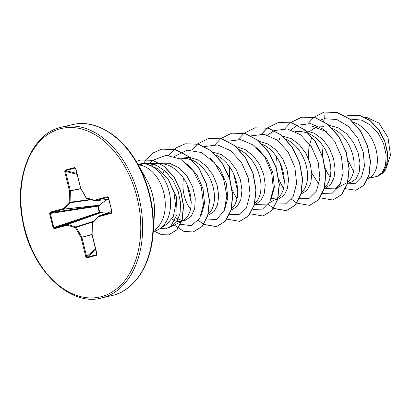 <?xml version="1.0" encoding="UTF-8"?>
<svg xmlns="http://www.w3.org/2000/svg" width="411" height="411" viewBox="0 0 411 411"><rect width="100%" height="100%" fill="white"/><g stroke="black" fill="none" stroke-linecap="round" stroke-linejoin="round"><path stroke-width="0.62" d="M80.582 187.981L75.66 168.7L75.1 168.063L65.657 170.611L65.575 171.438L70.353 190.74A0.658 0.401 78.2 0 1 70.379 190.997L70.06 202.382A0.658 0.406 81.9 0 1 69.911 202.787L63.89 209.096L99.385 205.176A0.658 0.293 53.2 0 1 99.945 205.639L98.172 206.142A0.658 0.308 77.5 0 0 97.761 205.582L99.385 205.176L106.757 199.525M108.514 197.727L111.998 211.804L111.412 213.288L98.455 216.782L92.434 223.091L92.115 234.476L96.893 253.782L96.39 255.344L86.947 257.892L85.786 256.777L81.008 237.476L75.439 227.673L67.25 225.207L54.293 228.701A0.658 0.488 -105.1 0 1 54.571 227.966L53.779 227.53L50.296 213.453L98.172 206.142L99.698 212.312L99.179 212.415L97.761 205.582L50.789 212.682L50.296 213.453L49.608 213.628L50.199 212.148L63.15 208.649L69.171 202.346L69.495 190.956L64.717 171.649L65.215 170.092L74.663 167.539L75.824 168.654L80.602 187.961L86.166 197.758L94.36 200.224L107.312 196.73L108.412 197.768M137.911 164.359L139.052 164.097A34.39 23.186 77.1 0 1 144.811 163.85A34.39 23.186 77.1 0 1 169.327 192.451A34.39 23.186 77.1 0 1 159.699 228.86A34.39 23.186 77.1 0 1 154.988 231.003A34.39 23.186 77.1 0 1 154.402 231.146L153.262 231.408M159.699 228.86L167.637 223.625L173.288 216.463L175.584 205.269L173.92 192.25L168.448 179.746L158.482 169.044L146.552 164.087L144.811 163.85M368.456 178.359L376.276 176.566A30.707 20.704 -102.9 0 0 376.8 176.437A30.707 20.704 -102.9 0 0 376.923 176.406L382.292 172.538L385.595 165.011L386.145 154.952L383.648 143.85L378.248 133.349L370.501 125.001L361.295 120.043L351.718 119.247M368.04 178.297L368.883 178.102M347.48 183.162L351.061 182.33L356.008 178.908L359.178 172.178L359.969 163.044L358.073 152.681L353.522 142.504L346.704 133.852L338.279 127.852L329.119 125.314M323.041 145.91L322.548 152.707L322.733 156.755M325.476 168.705L327.305 172.733L330.218 177.275M324.931 188.32L330.562 184.75L334.004 178.004L335.099 168.864L333.532 158.523L329.329 148.294L322.851 139.545L314.764 133.426L305.923 130.719M317.682 127.009L314.03 128.448L309.683 131.407M280.21 163.172L284.335 181.194M301.114 193.776L302.08 193.545L307.279 190.082L310.731 183.332L311.821 174.161L310.238 163.804L306.036 153.606L299.568 144.877L291.491 138.759L282.64 136.046M276.48 156.57L275.987 163.367L276.177 167.416M278.915 179.366L280.744 183.393L283.662 187.935M271.512 198.107L276.207 199.222M277.831 199.109L278.802 198.873L284.001 195.41L287.448 188.654L288.537 179.515L286.97 169.178L282.778 158.975L276.315 150.231L268.213 144.086L259.362 141.379M233.648 173.838L237.774 191.855M254.553 204.437L255.519 204.205L260.723 200.743L264.165 193.992L265.259 184.858L263.692 174.5L259.48 164.266L253.006 155.533L244.925 149.414L236.084 146.712M229.919 167.231L229.425 174.028L229.615 178.076M232.354 190.026L234.183 194.054L237.101 198.595M231.275 209.769L232.241 209.533L237.445 206.07L240.892 199.309L241.981 190.149L240.399 179.797L236.197 169.604L229.734 160.876L221.652 154.747L212.8 152.034M187.092 184.498L191.218 202.515M207.992 215.097L208.963 214.866L214.162 211.398L217.609 204.647L218.698 195.513L217.131 185.171L212.939 174.968L206.466 166.208L198.369 160.074L189.522 157.367M183.363 177.891L182.869 184.688L183.198 190.093L184.133 195.333L185.633 200.255L187.621 204.714L190.54 209.256M176.093 218.092L181.801 220.445M171.921 219.089L175.476 220.913L178.528 221.493L181.04 221.267L185.68 220.193L191.274 216.248L194.716 208.475L195.261 198.092L192.62 186.692L186.964 176.057L178.939 167.822L169.522 163.259L159.612 163.172M164.385 170.365L163.054 172.974M181.04 221.267L184.179 219.916L186.568 217.815L188.536 214.912L190.005 211.311L190.915 207.118L191.218 202.474L190.879 197.516L189.892 192.405L188.269 187.293L186.034 182.35L183.244 177.722L179.961 173.56L176.262 169.99L172.24 167.133L168.001 165.073L163.655 163.876L160.732 163.583M367.902 178.646L370.419 177.28L372.808 175.173L374.775 172.271L376.245 168.669L377.154 164.482L377.452 159.833L377.113 154.875L376.127 149.763L374.503 144.651L372.274 139.709L369.484 135.08L366.201 130.919L362.502 127.353L358.479 124.492L353.265 122.082M347.732 182.186L349.525 180.501L351.497 177.603L352.967 174.002L353.876 169.81L354.174 165.165L353.835 160.208L352.849 155.091L351.225 149.984L348.996 145.037L346.206 140.413L342.918 136.252L339.219 132.681L335.201 129.825L332.314 128.319M305.65 130.698L297.841 131.525M324.68 187.344L326.247 185.834L328.214 182.931L329.689 179.33L330.593 175.143L330.896 170.493L330.557 165.535L329.571 160.424L327.947 155.312L325.712 150.369L322.923 145.741L319.64 141.579L315.941 138.014L311.918 135.152L309.036 133.652M308.62 133.467L303.333 131.895L298.987 131.607L296.1 131.936M301.402 192.672L302.969 191.161L304.936 188.264L306.406 184.662L307.315 180.47L307.613 175.826L307.274 170.868L306.287 165.751L304.664 160.644L302.434 155.697L299.645 151.073L296.362 146.912L292.663 143.341L288.64 140.48L285.753 138.98M269.297 202.823L277.893 198.179M278.119 197.999L279.685 196.494L281.658 193.591L283.128 189.99L284.037 185.798L284.335 181.153L283.996 176.196L283.009 171.084L281.386 165.972L279.156 161.03L276.367 156.401L273.079 152.24L269.38 148.674L265.362 145.813L262.059 144.127M254.841 203.332L256.407 201.822L258.375 198.924L259.844 195.323L260.754 191.13L261.057 186.481L260.718 181.523L259.731 176.411L258.108 171.305L255.873 166.357L253.084 161.734L249.801 157.572L246.102 154.002L242.079 151.14L239.192 149.64M231.563 208.66L233.129 207.154L235.097 204.252L236.566 200.65L237.476 196.458L237.774 191.814L237.435 186.856L236.448 181.744L234.825 176.632L232.595 171.69L229.806 167.061L226.523 162.9L222.824 159.334L218.801 156.473L215.914 154.968M189.25 157.346L181.441 158.173M208.279 213.992L209.846 212.482L211.814 209.584L213.288 205.983L214.198 201.791L214.496 197.141L214.157 192.184L213.17 187.072L211.547 181.965L209.317 177.018L206.528 172.394L203.24 168.227L199.541 164.662L195.523 161.8L192.636 160.3M192.22 160.12L186.933 158.548L178.723 158.091M160.028 163.573L155.697 164.066L151.777 165.412M382.102 173.689L385.631 169.887L390.45 155.024L387.953 137.351L378.963 123.095L366.663 117.407L364.958 117.356M346.966 141.554L346.956 154.515M348.394 160.973L353.583 171.541M323.575 121.286L324.305 118.728L336.763 119.488L348.528 126.465L357.806 138.158L363.298 152.24L364.434 166.054L361.439 177.069L355.284 183.352L347.454 183.876M320.873 119.94L324.305 118.728L323.991 112.049L337.128 112.527L349.797 119.236L360.334 130.97L367.424 145.787L370.316 161.333L368.893 175.214L363.709 185.335L355.854 190.231L345.61 188.695M345.877 116.292L349.006 115.316L359.805 115.558L370.219 120.783L378.921 130.004L384.871 141.661L387.486 153.873L386.694 164.734L382.954 172.61L376.923 176.406M313.927 117.253L324.187 112.008L337.323 112.48L349.992 119.19L360.529 130.924L367.619 145.741L370.506 161.292L369.088 175.168L363.905 185.289L355.952 190.211M349.103 115.296L359.784 115.455L370.028 120.449L378.67 129.331L384.711 140.66L387.573 152.661L387.147 163.537L383.807 171.706L378.341 176.031L376.974 176.401M138.055 164.939L147.164 163.172L156.745 165.474L165.684 171.515L173.067 180.516L178.174 191.362L180.563 202.736L180.095 213.175L176.987 221.431L171.788 226.43L169.296 227.36M186.825 163.599L196.823 174.567L203.029 188.767L204.539 203.234L201.38 214.896M210.119 158.281L220.096 169.24L226.317 183.455L227.822 197.897L224.658 209.559M256.675 147.616L266.657 158.574L272.873 172.784L274.378 187.221L271.224 198.883M265.434 204.837L254.512 204.586M311.302 125.9L326.519 131.633M341.058 182.91L335.273 188.844L324.351 188.598M319.285 184.883L311.779 173.108M308.481 158.667L308.877 147.431L311.81 137.022M322.62 193.396L332.314 193.144L339.784 185.71L343.17 172.682L341.459 156.771L334.646 141.271L323.781 129.398L310.711 123.624L297.744 125.201M297.59 125.268L290.849 129.753M284.34 138.399L283.903 139.267M299.342 198.729L309.036 198.472L316.501 191.038L319.892 178.014L318.176 162.098L311.368 146.604L300.498 134.726L287.428 128.956L274.461 130.534M274.312 130.6L267.571 135.085M276.064 204.056L285.758 203.799L293.223 196.371L296.614 183.342L294.898 167.431L288.085 151.931L277.22 140.059L264.15 134.284L251.183 135.861M252.78 209.389L262.475 209.132L269.945 201.698L273.33 188.67L271.62 172.759L264.807 157.259L253.936 145.386L240.872 139.617L227.905 141.194M229.502 214.717L239.197 214.46L246.662 207.031L250.052 194.002L248.336 178.091L241.529 162.592L230.658 150.719L217.589 144.944L204.621 146.522M206.224 220.044L216.592 219.464L224.201 210.673L226.846 195.821L223.486 178.477L214.48 162.792L201.518 152.532L187.2 150.185L174.449 156.406M180.362 224.231L191.1 225.69L199.638 218.513L203.502 204.514L201.323 187.144L193.185 170.652L180.604 159.088L166.147 155.312L152.825 160.326M152.733 160.398L149.676 163.249M160.141 228.573L165.844 228.757L170.884 226.22L177.11 214.208L176.365 196.787L168.448 179.746M313.84 117.325L308.188 123.346M320.123 197.83L332.776 200.029L341.608 194.578L347.382 183.501L349.001 168.531L345.995 151.998L338.597 136.473L327.716 124.363L314.785 117.567L301.556 117.171L290.644 122.586M290.562 122.653L284.91 128.679M280.138 137.243L278.689 141.204M276.13 156.062L276.084 160.254M281.443 184.652L283.477 188.731M291.435 199.165L296.727 203.096M296.845 203.162L309.493 205.356L318.325 199.91L324.104 188.834L325.723 173.863L322.712 157.331L315.319 141.805L304.438 129.696L291.507 122.899L278.278 122.504L267.366 127.913M267.278 127.985L261.632 134.007M273.567 208.49L286.215 210.689L295.047 205.243L300.821 194.167L302.439 179.196L299.434 162.664L292.041 147.133L281.16 135.024L268.229 128.232L255 127.831L244.088 133.241M244 133.313L238.349 139.339M229.569 166.722L229.523 170.914M234.887 195.312L236.916 199.392M250.284 213.818L262.932 216.016L271.769 210.571L277.543 199.494L279.161 184.524L276.156 167.991L268.758 152.466L257.877 140.357L244.951 133.56L231.717 133.164L220.805 138.574M220.722 138.646L215.071 144.667M227.006 219.15L239.654 221.349L248.485 215.903L254.265 204.822L255.883 189.856L252.873 173.324L245.48 157.793L234.599 145.684L221.668 138.887L208.439 138.492L197.527 143.901M197.439 143.973L191.793 149.994M203.728 224.478L216.376 226.677L225.207 221.231L230.982 210.155L232.6 195.184L229.595 178.651L222.197 163.121L211.316 151.012L198.39 144.22L185.155 143.824L176.057 147.873L168.51 155.327M174.31 225.12L183.64 231.285L193.098 232.01L201.929 226.559L207.704 215.482L209.322 200.511L206.312 183.979L198.919 168.448L188.038 156.344L175.107 149.547L161.877 149.152L153.426 152.764L146.306 159.37M146.27 159.417L143.634 163.352M154.336 231.162L161.569 234.712L168.654 234.866L176.802 229.811L182.042 219.608L183.424 205.947L180.588 190.992L173.832 177.074L164.025 166.321L152.491 160.331L140.608 159.992L136.246 161.477M332.874 200.003L341.803 194.537L347.578 183.46L349.196 168.489L346.185 151.957L338.792 136.426L327.911 124.317L314.98 117.525L301.751 117.13L290.752 122.612M276.31 156.324L276.264 158.209M282.295 186.029L283.544 188.459M309.591 205.336L318.52 199.864L324.294 188.788L325.913 173.822L322.907 157.29L315.514 141.759L304.633 129.65L291.702 122.853L278.473 122.457L267.474 127.939M267.386 128.011L261.786 134.017M268.255 204.365L273.526 208.31M273.644 208.382L286.41 210.643L295.242 205.197L301.016 194.12L302.635 179.15L299.629 162.617L292.231 147.092L281.355 134.983L268.424 128.186L255.097 127.811M263.03 215.996L271.959 210.53L277.738 199.448L279.357 184.482L276.346 167.95L268.953 152.419L258.072 140.31L245.146 133.513L231.814 133.138M239.752 221.324L248.681 215.857L254.455 204.781L256.074 189.81L253.068 173.278L245.67 157.747L234.794 145.638L221.863 138.846L208.629 138.45L197.634 143.927M197.547 143.999L191.947 150.005M198.415 220.353L203.686 224.303M203.799 224.37L216.571 226.636L225.403 221.185L231.177 210.108L232.796 195.138L229.79 178.605L222.392 163.08L211.511 150.971L198.58 144.174L185.253 143.804M193.196 231.984L202.125 226.512L207.899 215.436L209.518 200.465L206.507 183.933L199.109 168.407L188.233 156.298L175.302 149.506L161.97 149.131M168.746 234.845L176.997 229.764L182.237 219.566L183.614 205.901L180.783 190.945L174.023 177.028L164.22 166.275L152.686 160.285L140.803 159.946L136.267 161.513M54.293 228.701L53.091 227.704L49.608 213.628M106.403 213.294L101.209 212.549L67.697 224.473A0.658 0.452 -73.2 0 0 67.25 225.207A0.658 0.488 -105.1 0 1 67.522 224.473L54.571 227.966L99.59 212.975A0.658 0.303 -106.4 0 0 99.698 212.312L101.496 211.891A0.658 0.303 -82 0 1 101.209 212.549L99.59 212.975L99.179 212.415L53.091 227.704M111.412 213.288A0.658 0.488 -105.1 0 1 111.684 212.554L111.895 211.845M111.998 211.804L108.35 197.778L107.903 197.27A0.658 0.488 -105.1 0 1 107.312 196.73M93.184 221.74L75.439 227.673A0.658 0.452 -73.2 0 1 75.891 226.944A0.658 0.411 72.1 0 1 76.205 227.226L81.774 237.024A0.658 0.401 75.7 0 1 81.866 237.26L86.644 256.567L87.091 257.235L96.539 254.686L96.729 253.834L91.93 234.347A0.658 0.658 0 0 0 91.951 234.527M99.513 205.839A0.658 0.308 77.5 0 0 99.102 205.284L63.741 209.189L50.789 212.682A0.658 0.488 -105.1 0 1 50.199 212.148M101.019 211.927A0.658 0.303 -106.4 0 1 100.911 212.59L67.522 224.473A0.658 0.437 70.4 0 1 67.697 224.473L75.891 226.944L93.713 221.185M86.582 198.287A0.658 0.452 -73.2 0 1 86.449 198.277L94.643 200.748A0.658 0.658 0 0 0 94.9 200.774A0.658 0.447 84 0 1 94.777 200.758A0.658 0.452 -73.2 0 1 94.36 200.224A0.658 0.488 -105.1 0 0 94.951 200.763L108.73 199.309L94.905 200.774A0.658 0.447 84 0 0 94.951 200.763L108.001 197.265M86.449 198.277A0.658 0.452 -73.2 0 1 86.166 197.758L86.069 197.974A0.658 0.658 0 0 0 86.449 198.277M92.562 222.443A0.658 0.442 -136.3 0 0 92.434 222.526A0.658 0.658 0 0 0 92.254 222.962L92.434 223.091A0.658 0.442 -136.3 0 1 92.434 222.526L98.455 216.222A0.658 0.658 0 0 1 98.707 216.052L111.72 211.388L98.732 216.047A0.658 0.488 -105.1 0 0 98.455 216.782A0.658 0.442 -136.3 0 1 98.578 216.14A0.658 0.452 70.3 0 1 98.732 216.047L111.73 212.533M86.202 198.015L80.438 188.007A0.658 0.658 0 0 0 80.505 188.176L80.7 188.207M91.93 234.347L92.352 222.87M75.377 168.156L75.1 168.063A0.658 0.488 -105.1 0 1 74.663 167.539M76.831 173.442L65.657 170.611A0.658 0.488 -105.1 0 1 65.215 170.092M96.39 255.344A0.658 0.488 -105.1 0 1 96.539 254.686L96.719 254.507M77.057 174.341L65.575 171.438L64.717 171.649M86.947 257.892A0.658 0.488 -105.1 0 1 87.091 257.235L95.732 249.811M85.786 256.777L86.644 256.567L95.516 248.938M80.859 188.803L69.495 190.956L80.731 188.572M90.405 199.469L69.171 202.346A0.658 0.442 -136.3 0 0 69.911 202.787L91.273 199.731M91.987 234.676L81.008 237.476L91.93 234.434M63.89 209.096A0.658 0.442 -136.3 0 1 63.15 208.649A0.658 0.488 -105.1 0 0 63.741 209.189A0.658 0.432 83.7 0 0 63.89 209.096M132.316 284.058A87.348 58.886 -102.9 0 0 153.169 232.739C151.253 264.931 134.597 289.966 113.241 295.262L101.332 298.021A87.733 59.148 -102.9 0 0 102.822 297.646A87.733 59.148 -102.9 0 0 139.149 198.189A87.733 59.148 -102.9 0 0 62.169 126.978A87.733 59.148 -102.9 0 0 60.679 127.353M60.047 128.843A86.418 58.259 -102.9 0 0 24.532 227.905A86.418 58.259 -102.9 0 0 101.558 296.588A86.418 58.259 -102.9 0 0 137.074 197.527A86.418 58.259 -102.9 0 0 60.047 128.843M111.72 295.643A87.733 59.148 -102.9 0 0 113.215 295.268A87.733 59.148 -102.9 0 0 149.537 195.811A87.733 59.148 -102.9 0 0 72.562 124.6L60.653 127.359C32.253 133.734 13.794 176.314 22.518 220.157C30.476 269.277 70.147 306.966 101.332 298.021M153.308 230.73A34.39 23.186 -102.9 0 0 164.004 193.668A34.39 23.186 -102.9 0 0 138.245 164.95M72.562 124.6C94.402 119.098 121.137 134.351 137.248 163.198A87.348 58.886 -102.9 0 1 153.169 232.739L154.402 214.578A44.671 30.116 -102.9 0 0 146.259 179.016L137.248 163.198A87.348 58.886 -102.9 0 0 96.143 126.069M324.937 188.325L324.392 188.449M277.641 199.15L275.334 199.679M159.417 163.218L158.163 163.506M147.164 163.172L160.007 163.557M171.788 226.43L181.498 221.37M181.719 221.257L183.306 220.43M295.124 131.443L300.41 131.602M318.402 126.11L323.688 126.269M335.273 188.849L346.268 183.121"/></g></svg>
